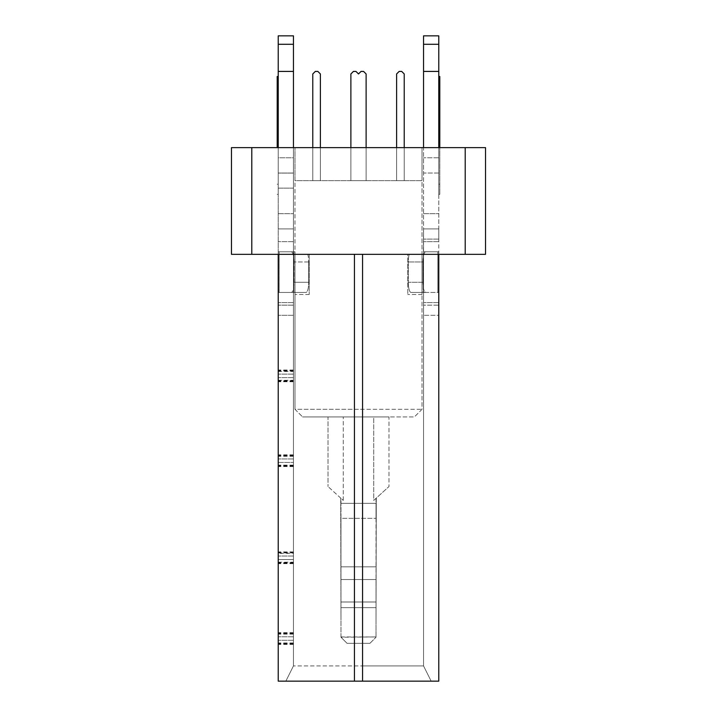 <?xml version="1.0" encoding="UTF-8"?>
<svg xmlns="http://www.w3.org/2000/svg" width="717" height="717" viewBox="0 0 717 717"><rect width="100%" height="100%" fill="white"/><g stroke="black" fill="none" stroke-linecap="round" stroke-linejoin="round"><path stroke-width="0.54" stroke-dasharray="3.58 2.69" d="M293.459 643.391L278.223 643.391L278.223 633.174L278.223 681.15L285.841 681.15L293.459 665.905L293.459 302.61L293.459 665.905L285.841 681.15L293.459 665.905L293.459 254.338L278.223 254.338L278.223 228.929L293.459 228.929L293.459 71.422L293.459 173.039L278.223 173.039L278.223 71.422L293.459 71.422L278.223 71.422L278.223 35.85L278.223 228.929L293.459 228.929L278.223 228.929L278.223 251.792L278.223 188.114L278.223 254.338L293.459 254.338L293.459 188.114L293.459 251.792L278.223 251.792L278.223 292.446L305.944 292.446L294.983 292.446L294.983 294.481L294.983 251.792L294.983 292.446L305.944 292.446A10.163 2.76 90 0 0 308.704 282.283A10.163 2.76 90 0 1 305.944 292.446L291.272 292.446A10.163 2.76 90 0 0 294.033 282.283L294.033 261.956L294.033 282.283L308.704 282.283L308.704 261.956L308.704 282.283L294.033 282.283A10.163 2.76 -90 0 1 291.272 292.446L279.173 292.446L279.173 251.792L291.272 251.792A10.163 2.76 -90 0 1 294.033 261.956A10.163 2.76 -90 0 0 291.272 251.792L294.983 251.792L294.983 254.338L294.983 147.63L231.474 147.63L231.474 254.338L231.474 147.63L465.208 147.63L465.208 254.338L251.792 254.338L251.792 147.63M278.223 147.63L278.223 228.929L293.459 228.929L293.459 665.905L285.841 681.15L438.777 681.15L438.777 254.338L423.541 254.338L438.777 254.338L438.777 228.929L423.541 228.929L423.541 254.338L423.541 228.929L438.777 228.929L423.541 228.929L423.541 147.63M369.936 643.328L347.064 643.328L340.969 637.234L347.064 643.328L369.936 643.328L376.031 637.234L369.936 643.328M340.718 498.091L340.969 619.972L340.718 498.091M376.031 518.337L376.031 637.234L376.031 579.524L340.969 579.524L340.969 518.337L340.969 579.524L376.031 579.524L376.031 503.316L376.031 518.337L340.969 518.337L340.969 503.316L340.969 518.337L376.031 518.337M340.969 602.002L340.969 579.524L340.969 607.658L340.969 602.002L376.031 602.002L340.969 602.002M340.969 636.947L340.969 607.658L340.969 637.234L376.031 636.947L340.969 636.947M376.031 619.21L376.282 498.091L376.031 619.21M376.282 498.091L376.031 619.972L376.282 498.091M315.31 71.422L312.773 73.959L315.31 71.422L317.855 71.422L315.31 71.422L317.855 71.422L320.391 73.959L317.855 71.422L320.391 73.959L317.855 71.422L315.31 71.422L312.773 73.959L315.31 71.422L317.855 71.422L320.391 73.959L317.855 71.422L315.31 71.422L312.773 73.959L315.31 71.422L317.855 71.422L320.391 73.959L320.391 180.657L312.773 180.657L320.391 180.657L320.391 73.959L320.391 180.657L312.773 180.657L312.773 73.959L315.31 71.422M350.882 147.63L350.882 73.959L353.418 71.422L350.882 73.959L353.418 71.422L355.964 71.422L353.418 71.422L350.882 73.959L353.418 71.422L355.964 71.422L358.5 73.959L355.964 71.422L353.418 71.422L350.882 73.959L353.418 71.422L355.964 71.422L358.5 73.959L355.964 71.422L353.418 71.422L355.964 71.422L358.5 73.959L355.964 71.422L358.5 73.959L361.036 71.422L363.582 71.422L366.118 73.959L363.582 71.422L361.036 71.422L358.5 73.959L361.036 71.422L363.582 71.422L366.118 73.959L363.582 71.422L366.118 73.959L363.582 71.422L361.036 71.422L363.582 71.422L366.118 73.959L366.118 180.657L350.882 180.657L366.118 180.657L366.118 73.959L366.118 180.657L350.882 180.657L366.118 180.657L366.118 73.959L366.118 180.657L366.118 73.959L366.118 180.657L350.882 180.657L350.882 73.959L350.882 180.657L350.882 73.959L350.882 180.657L366.118 180.657L350.882 180.657L350.882 73.959L350.882 180.657L366.118 180.657L366.118 147.63M340.969 503.316L376.031 503.316L340.969 503.316L340.969 498.324L328.01 486.547L340.969 498.324L340.969 503.316M376.022 498.324L376.031 503.316L376.022 498.324L388.99 486.547L373.745 500.403L373.745 416.935L328.01 416.935L328.01 486.547L328.01 416.935L388.99 416.935L388.99 486.547L388.99 416.935L373.745 416.935L373.745 500.403L376.022 498.324M401.69 71.422L404.227 73.959L401.69 71.422L399.145 71.422L401.69 71.422L404.227 73.959L401.69 71.422L399.145 71.422L396.609 73.959L399.145 71.422L401.69 71.422L404.227 73.959L401.69 71.422L399.145 71.422L396.609 73.959L399.145 71.422L401.69 71.422L404.227 73.959L404.227 180.657L396.609 180.657L404.227 180.657L404.227 73.959L404.227 180.657L396.609 180.657L396.609 73.959L399.145 71.422L396.609 73.959L399.145 71.422L401.69 71.422M358.5 73.959L361.036 71.422L358.5 73.959L361.036 71.422L363.582 71.422L361.036 71.422L358.5 73.959M312.773 147.63L312.773 73.959L312.773 180.657L320.391 180.657L320.391 147.63M312.773 180.657L320.391 180.657L312.773 180.657L312.773 73.959L312.773 180.657L320.391 180.657L320.391 73.959L320.391 180.657L312.773 180.657L312.773 73.959L312.773 180.657M320.391 73.959L320.391 180.657L320.391 73.959M341.884 499.149L343.255 500.403L341.884 499.149M396.609 147.63L396.609 73.959L396.609 180.657L404.227 180.657L404.227 73.959L404.227 180.657L396.609 180.657L396.609 73.959L396.609 180.657L404.227 180.657L404.227 73.959L404.227 180.657L396.609 180.657L396.609 73.959L396.609 180.657L404.227 180.657L404.227 147.63M465.208 254.338L485.526 254.338L485.526 147.63L485.526 254.338L362.569 254.338L422.017 254.338L422.017 409.308L414.39 416.935L302.61 416.935L362.569 416.935L362.569 409.308L294.983 409.308L302.61 416.935L294.983 409.308L422.017 409.308L362.569 409.308L362.569 416.935L414.39 416.935L422.017 409.308L422.017 147.63L294.983 147.63L294.983 180.657L422.017 180.657L294.983 180.657L294.983 147.63L422.017 147.63L422.017 180.657L422.017 147.63L485.526 147.63L422.017 147.63L422.017 254.338L485.526 254.338L485.526 147.63L465.208 147.63M278.223 643.391L278.223 315.31L293.459 315.31L278.223 315.31L278.223 292.446L279.173 292.446L279.173 251.792L278.223 251.792L294.983 251.792L293.459 251.792L293.459 292.446L278.223 292.446L293.459 292.446L293.459 302.61L293.459 251.792L294.983 251.792L294.983 254.338L278.223 254.338L362.569 254.338L307.772 254.338A10.163 2.76 90 0 1 308.704 261.956A10.163 2.76 90 0 0 307.772 254.338L309.215 254.338L309.215 294.481L309.215 254.338L294.983 254.338L294.983 409.308L294.983 147.63L231.474 147.63L231.474 254.338L294.983 254.338L251.792 254.338M309.215 294.481L294.983 294.481L309.215 294.481M422.017 254.338L422.017 294.481L422.017 251.792L422.017 254.338L354.431 254.338L438.777 254.338L422.017 254.338L423.541 254.338L423.541 665.905L431.159 681.15L423.541 665.905L423.541 254.338L422.017 254.338M423.541 71.422L423.541 157.794L423.541 71.422L438.777 71.422L423.541 71.422L423.541 44.293L423.541 71.422L438.777 71.422L438.777 35.85L423.541 35.85L438.777 35.85L423.541 35.85L423.541 228.929L438.777 228.929L423.541 228.929L423.155 292.446L422.017 292.446L423.155 292.446L423.541 251.792L423.541 305.146L423.541 251.792L438.777 251.792L425.728 251.792A10.163 2.76 -90 0 0 422.967 261.956L408.296 261.956L422.967 261.956A10.163 2.76 90 0 1 425.728 251.792L438.777 251.792L438.777 292.446L425.728 292.446A10.163 2.76 90 0 1 422.967 282.283L408.296 282.283L408.296 261.956A10.163 2.76 -90 0 1 409.228 254.338A10.163 2.76 -90 0 0 408.296 261.956L408.296 282.283L422.967 282.283L422.967 261.956L422.967 282.283A10.163 2.76 90 0 0 425.728 292.446L411.056 292.446A10.163 2.76 -90 0 1 408.296 282.283A10.163 2.76 90 0 0 411.056 292.446L438.777 292.446L438.777 305.146L438.777 292.446L423.541 292.446L438.777 292.446L438.777 251.792L423.541 251.792L423.541 228.929L438.777 228.929L438.777 241.638L438.777 147.63M407.785 254.338L409.228 254.338L407.785 254.338L407.785 294.481L407.785 254.338M422.017 294.481L407.785 294.481L422.017 294.481M277.201 147.63L277.201 76.495L277.201 86.658L277.201 76.495L278.223 76.495L278.223 194.379L278.223 76.495M438.777 76.495L439.799 76.495L439.799 194.379L439.799 86.658L438.777 86.658L438.777 194.379L438.777 76.495L438.777 184.215L438.777 86.658L439.799 86.658L438.777 86.658M439.799 147.63L439.799 86.658M278.223 71.422L278.223 157.794L293.459 157.794L293.459 173.084L278.223 173.039L278.223 157.794L293.459 157.794L293.459 35.85L293.459 71.422L293.459 35.85L278.223 35.85L293.459 35.85L278.223 35.85L278.223 71.422L293.459 71.422M278.223 188.114L278.223 173.084L278.223 188.114L293.459 188.114L293.459 173.084L293.459 188.114L278.223 188.114M354.431 254.338L354.431 681.15L354.431 254.338L354.431 681.15L362.569 681.15L362.569 665.905L423.541 665.905L293.459 665.905L362.569 665.905L362.569 681.15L278.223 681.15L278.223 559.529L293.459 559.529L278.223 559.529L278.223 552.422L278.223 553.372L293.459 553.372M278.223 184.215L278.223 194.379L278.223 184.215L277.201 184.215L278.223 184.215M293.459 147.63L293.459 241.638L278.223 241.638L293.459 241.638L293.459 251.792L278.223 251.792L278.223 553.372M293.459 173.039L278.223 173.039L293.459 173.039M293.459 315.31L278.223 315.31L293.459 315.31M438.777 184.215L438.777 194.379L438.777 184.215L439.799 184.215L438.777 184.215M423.541 305.146L423.541 315.31L423.541 305.146L438.777 305.146L438.777 315.31L423.541 315.31L438.777 315.31L438.777 305.146L423.541 305.146M438.777 173.039L423.541 173.039L423.541 157.794L423.541 173.039L438.777 173.039L438.777 157.794L438.777 173.039M438.777 71.422L438.777 157.794L423.541 157.794L438.777 157.794L438.777 71.422L438.777 254.338M354.431 681.15L278.223 681.15L278.223 254.338M362.569 681.15L431.159 681.15L362.569 681.15L362.569 254.338M293.459 292.446L294.983 292.446L293.459 292.446M376.031 566.824L340.969 566.824L376.031 566.824M376.031 607.658L340.969 607.658L376.031 607.658M343.255 500.403L343.255 416.935L343.255 500.403M277.201 86.658L278.223 86.658M293.459 173.084L278.223 173.084L293.459 173.084M293.459 302.61L278.223 302.61L293.459 302.61M293.459 305.146L278.223 305.146L293.459 305.146M293.459 374.131L278.223 374.131L293.459 374.131M278.223 380.288L293.459 380.288M293.459 371.03L278.223 371.03M293.459 377.626L278.223 377.626L293.459 377.626M293.459 458.952L278.223 458.952L293.459 458.952M293.459 465.548L278.223 465.548M293.459 456.29L278.223 456.29M278.223 462.447L293.459 462.447L278.223 462.447M293.459 556.034L278.223 556.034L293.459 556.034M278.223 562.191L293.459 562.191M278.223 552.932L293.459 552.932M293.459 636.786L278.223 636.786L293.459 636.786M293.459 634.124L278.223 634.124M293.459 640.29L278.223 640.29L293.459 640.29M278.223 213.693L293.459 213.693L278.223 213.693M293.459 44.293L278.223 44.293M293.459 642.952L278.223 642.952M293.459 633.685L278.223 633.685M293.459 380.736L278.223 380.736M278.223 371.469L293.459 371.469M293.459 465.109L278.223 465.109M293.459 455.851L278.223 455.851M293.459 562.639L278.223 562.639M438.777 302.61L423.541 302.61L438.777 302.61M438.777 241.638L423.541 241.638L438.777 241.638M438.777 239.093L423.541 239.093L438.777 239.093M438.777 44.293L423.541 44.293M423.541 213.693L438.777 213.693L423.541 213.693M308.704 261.956L294.033 261.956L308.704 261.956M437.827 292.446L437.827 251.792L437.827 292.446M293.845 292.446L293.845 251.792L293.845 292.446M277.201 194.379L278.223 194.379L277.201 194.379M293.459 381.247L278.223 381.247M293.459 370.008L278.223 370.008M293.459 466.57L278.223 466.57M293.459 455.331L278.223 455.331M293.459 563.15L278.223 563.15M293.459 551.911L278.223 551.911M293.459 644.413L278.223 644.413M293.459 633.174L278.223 633.174M293.459 632.663L278.223 632.663M293.459 381.749L278.223 381.749M293.459 370.519L278.223 370.519M293.459 466.059L278.223 466.059M293.459 454.829L278.223 454.829M293.459 563.661L278.223 563.661M293.459 552.422L278.223 552.422M293.459 643.902L278.223 643.902M438.777 194.379L439.799 194.379L438.777 194.379"/><path stroke-width="1.08" d="M320.391 147.63L320.391 73.959L317.855 71.422L315.31 71.422L312.773 73.959L312.773 147.63M366.118 147.63L366.118 73.959L363.582 71.422L361.036 71.422L358.5 73.959L355.964 71.422L353.418 71.422L350.882 73.959L350.882 147.63M404.227 147.63L404.227 73.959L401.69 71.422L399.145 71.422L396.609 73.959L396.609 147.63M251.792 254.338L231.474 254.338L231.474 147.63L251.792 147.63L251.792 254.338L465.208 254.338L465.208 147.63L251.792 147.63M465.208 147.63L485.526 147.63L485.526 254.338L465.208 254.338M278.223 76.495L277.201 76.495L277.201 147.63M438.777 86.658L439.799 86.658L439.799 76.495L438.777 76.495M439.799 86.658L439.799 147.63M293.459 71.422L278.223 71.422L278.223 35.85L293.459 35.85L293.459 147.63M278.223 147.63L278.223 71.422M423.541 35.85L438.777 35.85L438.777 71.422L423.541 71.422L423.541 35.85M423.541 147.63L423.541 71.422M438.777 147.63L438.777 71.422M278.223 254.338L278.223 681.15L438.777 681.15L438.777 254.338M278.223 86.658L277.201 86.658M278.223 44.293L293.459 44.293M423.541 44.293L438.777 44.293M354.431 681.15L354.431 254.338M362.569 254.338L362.569 681.15"/></g></svg>
